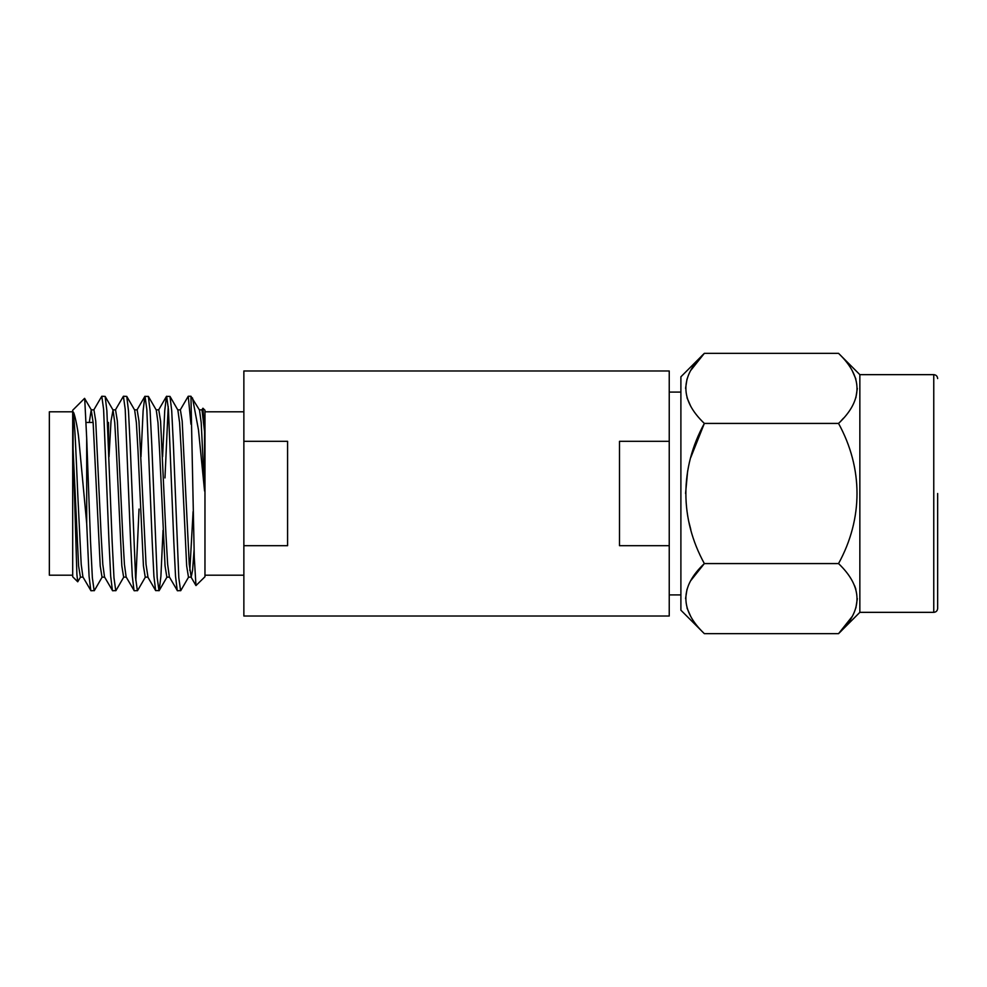 <?xml version="1.0" encoding="UTF-8"?>
<svg xmlns="http://www.w3.org/2000/svg" width="987" height="987" viewBox="0 0 987 987"><rect width="100%" height="100%" fill="white"/><g stroke="black" fill="none" stroke-linecap="round" stroke-linejoin="round"><path stroke-width="1.48" d="M287.587 493.5L287.587 441.312L243.863 441.312L243.863 545.688L287.587 545.688L287.587 493.5M243.863 441.312L243.863 370.976L669.235 370.976L669.235 441.312L619.503 441.312L619.503 545.688L669.235 545.688L669.235 616.024L243.863 616.024L243.863 545.688M669.235 441.312L669.235 545.688M201.78 410.049L202.94 408.236L204.963 410.247L204.963 576.753L195.969 585.575L194.279 557.384L190.947 396.243L199.485 410.049L201.2 422.596L204.568 490.995L198.473 429.838L192.49 397.946M202.94 408.236L204.568 431.689L204.568 490.995M80.613 576.951L77.726 581.787L76.9 574.483L73.075 448.9L78.602 565.933L80.403 577.136L83.031 577.136M73.075 448.9L73.075 412.048C74.802 420.993 76.085 455.143 77.726 493.5L81.205 564.404L82.92 576.951L90.989 590.757L94.345 590.596L102.229 576.951M89.299 422.461L91.211 409.864L93.136 422.596L100.218 565.933L102.019 577.136L104.634 577.136M91.211 409.864L93.938 409.864L95.739 421.067L101.143 535.324L102.808 564.404L104.523 576.951L112.604 590.757L115.948 590.596L123.844 576.951M109.002 456.734L111.025 421.067L113.036 410.049L114.751 422.596L116.429 451.676L121.833 565.933L123.634 577.136L126.25 577.136M112.925 409.864L115.553 409.864L117.354 421.067L122.746 535.324L124.424 564.404L126.139 576.951L134.22 590.757L137.563 590.596L145.459 576.951M115.331 410.049L123.412 396.243L126.755 396.404L134.651 410.049L136.366 422.596L138.044 451.676L143.436 565.933L145.237 577.136L147.865 577.136M134.54 409.864L137.156 409.864L138.957 421.067L146.039 564.404L147.964 577.136M140.981 456.734L143.115 410.789L144.842 396.404L148.371 396.404L156.267 410.049L157.982 422.596L159.647 451.676L165.051 565.933L166.852 577.136L169.468 577.136M156.156 409.864L158.771 409.864L160.573 421.067L165.976 535.324L167.654 564.404L169.369 576.951L177.438 590.757L180.781 590.596L188.677 576.951M162.596 456.734L164.718 410.789L166.458 396.404L169.986 396.404L177.87 410.049L179.585 422.596L181.263 451.676L186.666 565.933L188.468 577.136L191.194 577.136L192.576 570.264L194.069 550.166M177.771 409.864L180.387 409.864L182.188 421.067L189.257 564.404L191.194 577.136M189.825 570.498L193.094 511.574M72.693 411.801L49.35 411.801L49.35 575.199L72.693 575.199M77.726 581.787L72.693 576.753L72.693 410.247L84.574 398.366L91.421 410.049M73.075 412.048C73.976 410.802 77.899 428.136 78.837 439.338L86.696 523.418L89.077 576.211L90.804 590.596M84.697 398.415L86.696 438.228L86.696 523.418M86.696 438.228L90.557 542.122L92.359 577.728L94.16 590.757M93.728 410.049L101.797 396.243L103.598 409.272L109.002 542.122L110.692 576.211L112.419 590.596M101.797 396.243L105.14 396.404L106.88 410.789L112.173 542.122L113.974 577.728L115.775 590.757M123.412 396.243L125.213 409.272L130.617 542.122L132.307 576.211L134.035 590.596M126.755 396.404L128.483 410.789L130.173 444.878L135.577 577.728L137.378 590.757M145.015 396.243L146.816 409.272L152.22 542.122L153.91 576.211L155.65 590.596L159.178 590.596L160.906 576.211L163.04 530.266M148.371 396.404L150.098 410.789L151.788 444.878L157.192 577.728L158.993 590.757M166.63 396.243L168.432 409.272L173.835 542.122L175.526 576.211L177.253 590.596M164.977 477.942L168.222 406.496M169.986 396.404L171.713 410.789L173.404 444.878L178.807 577.728L180.609 590.757M135.799 580.504L139.044 509.058M107.583 422.461L108.484 422.461L108.484 442.608M199.374 409.864L202.002 409.864L204.568 431.689M180.177 410.049L188.246 396.243L190.947 424.225M680.894 376.8L704.348 353.346C679.722 376.528 679.722 399.883 704.348 423.423C679.735 468.294 679.71 518.644 704.348 563.577C679.722 586.747 679.722 610.102 704.348 633.654L680.894 610.2L680.894 376.8M690.814 406.422L687.014 397.773M685.57 388.385L687.014 379.033M690.814 370.347L704.348 353.346L838.543 353.346L859.85 374.653L859.85 612.347L838.543 633.654L704.348 633.654M690.814 529.563L688.827 521.802M685.57 493.475L687.668 470.836M690.814 457.413L704.348 423.423L838.543 423.423C863.156 400.253 863.156 376.898 838.543 353.346M690.814 616.653L687.014 608.004M685.57 598.615L687.014 589.251M690.814 580.578L704.348 563.577L838.543 563.577C863.169 518.644 863.156 468.307 838.543 423.423M854.52 585.513L855.865 589.227M857.321 598.615L855.877 607.967M852.065 616.653L838.543 633.654C863.156 610.472 863.156 587.117 838.543 563.577M852.065 370.347L855.865 378.996M857.321 388.385L855.877 397.749M843.379 418.291L840.949 420.955M937.65 493.5L937.65 608.448L937.65 493.5M859.85 374.653L933.764 374.653L933.764 612.347C936.095 612.137 937.403 610.842 937.65 608.448M669.235 392.086L680.894 392.086M669.235 594.914L680.894 594.914M204.963 411.801L243.863 411.801M136.946 410.049L144.842 396.404M147.754 576.951L155.65 590.596M158.562 410.049L166.458 396.404M190.972 576.951L195.969 585.575M188.246 396.243L190.947 396.243M105.14 396.404L113.036 410.049M159.178 590.596L167.062 576.951M86.227 422.461L93.136 422.461M204.963 575.199L243.863 575.199M933.764 374.653C936.095 374.863 937.403 376.158 937.65 378.552M859.85 612.347L933.764 612.347"/></g></svg>

